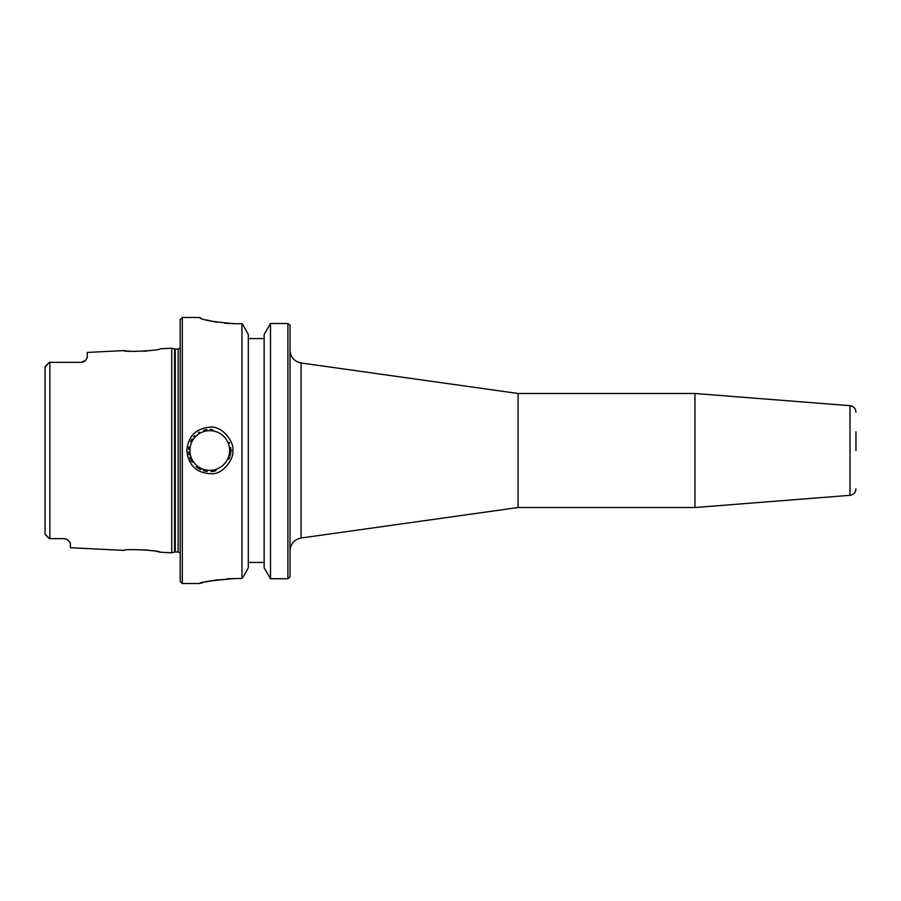 <?xml version="1.0" encoding="UTF-8"?>
<svg xmlns="http://www.w3.org/2000/svg" width="901" height="901" viewBox="0 0 901 901"><rect width="100%" height="100%" fill="white"/><g stroke="black" fill="none" stroke-linecap="round" stroke-linejoin="round"><path stroke-width="1.35" d="M301.092 362.99L518.075 393.489L518.075 507.522L301.092 538.01L301.092 362.99C294.244 361.481 290.55 357.235 290.009 350.241M290.009 576.989L290.009 325.216M855.95 450.5L855.95 431.782M850.015 495.313L850.015 405.687L694.964 393.489L694.964 507.522L850.015 495.313C853.664 494.717 855.635 492.577 855.95 488.894M199.369 317.535C201.464 319.878 213.368 321.95 235.105 323.741L241.952 323.741L243.124 325.115L241.952 323.741L241.952 578.543L235.105 578.543C214.629 579.996 202.759 581.652 199.493 583.51C200.281 582.136 212.152 580.481 235.105 578.543L227.412 578.78M235.105 323.741L224.766 323.256M216.499 322.175L206.036 319.889M201.509 318.504L199.369 317.456M270.491 323.504L270.491 578.724L264.139 567.776L264.139 334.519L270.491 323.504L287.892 323.504L289.919 325.115M287.892 323.504L287.892 578.724L270.491 578.724M289.942 577.068L287.892 578.724M188.692 451.795A21.117 21.117 0 0 0 189.064 454.701M189.773 457.314A21.117 21.117 0 0 0 192.172 462.19M196.227 466.707A21.117 21.117 0 0 0 200.867 469.658M203.491 470.66A21.117 21.117 0 0 0 207.23 471.46M211.138 471.572A21.117 21.117 0 0 0 216.015 470.671M229.034 459.138A21.117 21.117 0 0 0 229.676 457.55M230.16 455.962A21.117 21.117 0 0 0 230.397 454.994M230.622 453.777A21.117 21.117 0 0 0 230.802 452.381M230.859 451.525A21.117 21.117 0 0 0 230.881 450.106M230.847 449.272A21.117 21.117 0 0 0 230.667 447.47M229.564 443.146A21.117 21.117 0 0 0 229.282 442.436M212.681 429.586A21.117 21.117 0 0 0 210.102 429.383M206.825 429.586A21.117 21.117 0 0 0 203.649 430.284M199.324 432.142A21.117 21.117 0 0 0 198.389 432.705M194.751 435.645A21.117 21.117 0 0 0 193.659 436.839M192.048 439.001A21.117 21.117 0 0 0 190.516 441.805M188.962 446.896A21.117 21.117 0 0 0 188.681 449.408M230.881 450.5L232.717 450.5C234.688 442.504 222.142 425.261 209.764 427.175C195.821 428.561 188.163 436.332 186.811 450.5C188.422 465.479 196.643 473.228 211.487 473.757C223.437 474.545 234.508 457.866 232.717 450.5M135.488 351.48L131.614 351.322M129.992 351.221L127.953 351.041M126.264 350.861L125.093 350.726M124.327 350.624L124.113 350.59C123.054 352.482 161.245 350.523 160.085 348.788L171.753 348.203L171.753 552.797L160.085 552.212C161.245 550.477 123.065 548.518 124.113 550.41L70.391 547.718L70.391 542.92L67.293 539.53L64.05 538.64A6.33 6.33 0 0 1 64.151 538.64M152.483 350.275L149.284 350.737M146.863 351.007L143.541 351.277M50.974 538.64L64.05 538.64M65.007 538.719L66.269 539.046M49.859 538.64L49.273 538.64L49.859 538.64L49.859 362.36L50.974 362.36L49.273 362.36L45.264 366.369M80.944 362.36L50.974 362.36L80.944 362.36A6.33 6.33 0 0 0 85.46 360.479L80.944 362.36L85.46 360.479L87.284 357.562L87.284 352.437L124.113 350.59M144.937 549.824L153.553 550.894M155.839 551.311L156.842 551.502M158.114 551.772L159.162 551.998M199.966 583.386L202.973 582.598M205.676 581.956L218.121 579.681M199.391 583.544L182.306 583.544L182.306 317.467L199.369 317.467M243.135 577.068L248.304 567.776L248.304 334.519L243.124 325.115M182.317 317.467L180.2 319.573L180.2 581.427L182.317 583.544M49.273 362.36L45.05 366.932L45.05 534.068L49.273 538.64M45.05 526.477L45.05 518.086M47.584 364.398L45.05 366.932L45.05 374.523M85.46 360.479A6.33 6.33 0 0 1 83.117 361.977M264.139 338.585L248.304 338.585M248.304 562.427L264.139 562.427M189.908 450.5A19.845 19.845 0 0 1 219.686 433.313A19.845 19.845 0 0 1 219.686 467.687A19.845 19.845 0 0 1 189.908 450.5M47.584 536.602L45.771 534.845M175.244 551.953L175.244 349.047L178.116 349.047L178.116 551.953L174.58 552.031L174.58 348.969L171.753 348.203M301.092 538.01C294.244 539.519 290.55 543.765 290.009 550.759M850.015 405.687C853.664 406.283 855.635 408.423 855.95 412.106M518.075 507.522L694.964 507.522M518.075 393.489L694.964 393.489M45.264 534.631L49.105 538.483M174.58 552.031L171.753 552.797M175.244 349.047L174.58 348.969M178.116 349.047L180.2 347.955M178.116 551.953L180.2 553.045"/></g></svg>
